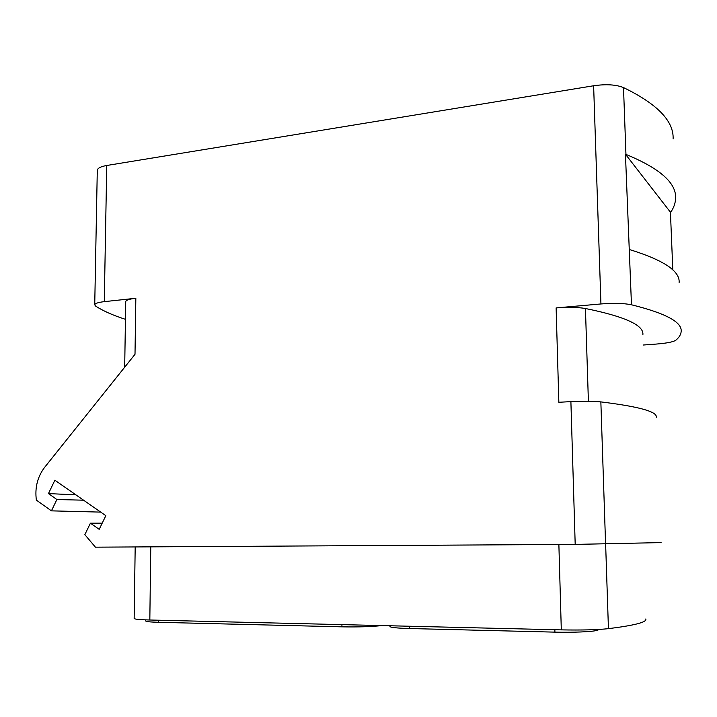 <?xml version="1.0" encoding="UTF-8"?>
<svg xmlns="http://www.w3.org/2000/svg" width="717" height="717" viewBox="0 0 717 717"><rect width="100%" height="100%" fill="white"/><g stroke="black" fill="none" stroke-linecap="round" stroke-linejoin="round"><path stroke-width="1.08" d="M643.266 345.02L656.333 344.061C666.783 343.219 673.29 341.937 675.862 340.216C679.151 337.402 680.917 334.525 681.15 331.568C682.351 322.22 665.797 313.293 631.471 304.779C623.898 303.228 613.716 302.959 600.936 303.954L593.622 85.762C606.089 83.979 616.046 84.579 623.503 87.582C657.372 104.01 673.908 121.137 673.111 138.955M593.622 85.762L106.743 165.493C100.747 166.55 97.593 168.163 97.288 170.332L94.734 304.806L95.684 306.132C103.131 310.945 113.053 315.346 125.448 319.334M631.471 304.779L625.448 154.209L625.95 154.397L623.503 87.582M94.734 304.806C95.02 303.408 98.211 302.35 104.288 301.651L135.836 298.263L135.002 354.297L44.615 467.367C37.481 476.832 34.73 487.748 36.37 500.125L51.436 510.854L56.876 499.525L48.46 493.592L54.868 480.22L105.829 515.675L99.197 529.352L90.423 523.168L84.848 534.667L95.433 547.17L575.195 544.4L570.893 401.619L558.848 402.282L556.123 307.916L600.936 303.954M102.208 523.141L90.423 523.168M661.101 542.599L575.195 544.4M570.893 401.619C583.038 401.009 593.031 401.108 600.855 401.896C639.143 406.602 657.606 411.737 656.243 417.303M556.123 307.916C567.837 306.984 577.606 307.181 585.439 308.507C624.901 316.529 644.045 325.258 642.88 334.705M629.445 249.543C663.655 260.11 680.209 271.151 679.107 282.686M625.95 154.397C659.963 168.432 676.507 183.068 675.593 198.313C675.432 203.144 673.774 207.84 670.601 212.42L625.448 154.209M670.449 212.626L672.806 269.933M645.802 618.968C647.101 622.168 634.644 625.394 608.437 628.666C597.055 629.858 581.344 630.252 561.303 629.876L149.826 620.008C139.815 619.739 134.59 619.228 134.151 618.466L134.151 618.413M599.923 629.383L596.356 630.467C592.547 631.776 572.453 632.6 554.913 632.134L409.326 628.522C397.173 628.164 390.72 627.509 389.958 626.55L389.958 626.47M381.731 625.574C371.863 626.703 358.599 627.133 341.946 626.846L158.457 622.293C150.337 622.069 146.089 621.639 145.73 621.003L145.73 620.958M124.686 367.203L125.726 301.606C126.04 300.118 129.41 299.007 135.836 298.263M100.703 512.108L51.436 510.854M83.575 500.188L56.876 499.525M75.877 494.838L48.46 493.592M104.288 301.651L106.743 165.493M605.578 544.104L600.855 401.896M588.397 401.242L585.439 308.507M608.437 628.666L605.632 544.104M149.826 620.008L150.767 546.856M561.303 629.876L558.875 544.499M409.299 626.228L409.326 628.522M554.85 629.723L554.913 632.134M596.329 629.571L596.356 630.467M341.928 624.615L341.946 626.846M158.484 620.214L158.457 622.293M134.151 618.466L135.19 546.946M389.949 625.771L389.958 626.55M145.739 619.882L145.73 621.003"/></g></svg>
